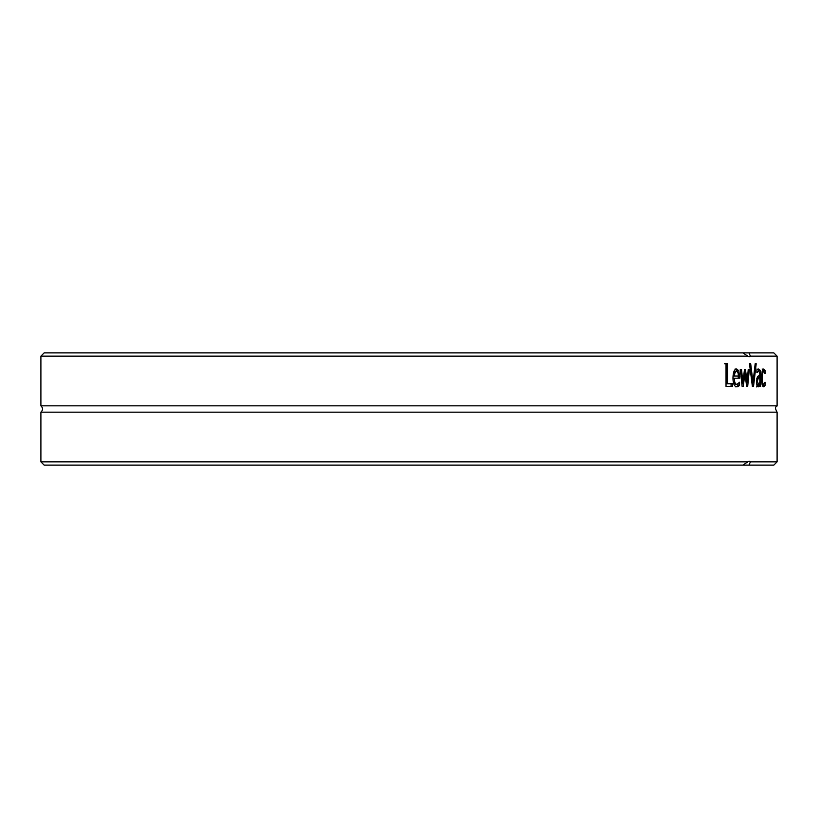 <?xml version="1.0" encoding="UTF-8"?>
<svg xmlns="http://www.w3.org/2000/svg" width="818" height="818" viewBox="0 0 818 818"><rect width="100%" height="100%" fill="white"/><g stroke="black" fill="none" stroke-linecap="round" stroke-linejoin="round"><path stroke-width="1.23" d="M40.9 461.863L44.141 465.105L743.03 465.105L747.724 461.863L40.9 461.863L40.9 412.16L777.1 412.16L777.1 461.863L750.403 461.863L748.981 465.105L773.859 465.105L777.1 461.863M747.724 461.863A9.724 3.722 -88.5 0 1 749.083 461.219A9.724 3.722 -88.5 0 1 750.403 461.863M773.859 352.895L748.981 352.895L750.403 356.137L777.1 356.137L773.859 352.895M750.403 356.137A9.724 3.722 -91.5 0 1 749.083 356.781A9.724 3.722 -91.5 0 1 747.724 356.137L743.03 352.895L44.141 352.895L40.9 356.137L40.9 405.84L777.1 405.84L777.1 356.137M40.9 356.137L747.724 356.137M755.167 363.734L756.2 363.734A3471.387 3084.064 135.2 0 1 753.521 386.433L752.366 386.433A3471.387 3048.88 -132.9 0 0 749.472 363.734L750.689 363.734A3674.568 3246.499 47.5 0 1 752.979 382.589A3674.568 3267.716 -46.2 0 0 755.167 363.734M732.509 383.754L732.509 386.433L726.026 386.433L726.026 363.734L727.55 363.734L727.55 383.754L732.509 383.754M738.398 386.341L736.957 386.822C734.38 386.709 733.061 383.775 732.969 378.008C733.122 372.21 734.339 369.184 736.629 368.928L738.848 370.82L739.687 378.213L734.339 378.213C734.4 382.221 735.27 384.266 736.936 384.327L739.554 382.262L739.554 385.39L738.398 386.341L735.505 386.822M748.235 369.399L749.349 369.399A6083.589 5438.831 123.3 0 1 747.683 386.433L746.63 386.433A4042.157 3526.02 -128.1 0 0 744.953 373.305A4074.898 3538.095 127.3 0 1 743.245 386.433L742.13 386.433A5987.535 5234.801 -120.7 0 0 740.249 369.399L741.537 369.399A7403.953 6532.967 61.7 0 1 742.826 382.589A4313.733 3750.878 -53.7 0 0 744.503 369.399L745.474 369.399A4106.104 3589.987 51.9 0 1 747.131 382.589A8347.373 7509.097 -61.3 0 0 748.235 369.399M759.83 386.433L759.83 384.634L758.112 386.914L756.936 385.411L756.445 381.505L757.458 376.525L759.83 375.237L759.482 372.108L758.552 371.536L756.895 372.691L756.895 369.767L758.562 369L760.137 370.268L760.689 374.797L760.689 386.433L759.83 386.433M764.462 386.382L763.726 386.822L762.151 384.634L761.517 377.957L762.151 371.331L763.726 369.02L765.034 370.319L765.034 373.54L763.715 371.515C762.867 371.617 762.417 373.765 762.366 377.957C762.396 382.078 762.846 384.204 763.715 384.327L765.034 382.262L765.034 385.482L764.462 386.382L762.928 386.382M743.03 352.895L748.981 352.895M752.468 382.589A3483.504 3096.263 135.1 0 1 752.182 384.981M751.885 382.589L752.979 382.589M731.077 383.754L731.077 386.433M726.149 363.734L726.149 383.754L727.55 383.754M724.625 363.734L726.026 363.734M734.339 376.024L738.45 376.024L738.01 372.599L736.558 371.28L734.993 372.619L734.339 376.024L733.04 376.024M733.552 372.619L735.116 371.28L736.558 371.28M733.582 372.619L734.993 372.619M738.092 383.918L738.092 385.39L736.946 386.341M733.184 381.382L735.494 384.327L736.936 384.327M738.225 376.024L738.235 378.213M735.188 368.928L737.816 372.129M738.092 385.39L739.554 385.39M732.969 378.213L734.339 378.213M737.396 370.82L738.848 370.82M744.247 371.433A4121.023 3604.445 52 0 1 744.482 373.305M742.274 382.589A4089.673 3552.339 127.2 0 1 741.967 384.93M746.568 382.589A6107.26 5461.438 123.2 0 1 746.384 384.46M746.149 382.589L747.131 382.589M741.711 382.589L742.826 382.589M744.012 373.305L744.953 373.305M758.439 384.266L759.83 382.241L759.83 377.517L758.245 378.213L757.407 381.3L758.439 384.266L756.66 384.215M756.711 378.213L759.83 377.517M759.145 375.401L759.145 377.517M759.145 383.785L759.145 384.634M757.018 369L758.593 370.268L758.94 371.597M758.552 371.536L756.895 371.546M759.83 384.634L758.286 384.634L756.578 386.914M757.652 386.086L759.196 386.086M763.47 384.327L762.897 386.382M762.069 384.317L763.715 384.327M763.715 371.515L762.1 371.515M762.161 369.02L763.47 370.319L763.47 371.515M763.47 385.482L765.034 385.482M763.47 370.319L765.034 370.319M748.981 465.105L743.03 465.105M40.9 405.84C43.037 407.947 43.037 410.053 40.9 412.16M738.235 376.648L739.687 376.648M756.742 378.213L758.245 378.213M756.445 381.3L757.407 381.3M759.83 374.797L760.689 374.797M758.593 370.268L760.137 370.268M761.517 377.957L762.366 377.957M777.1 405.84C776.936 406.996 773.654 405.973 777.1 412.16"/></g></svg>
